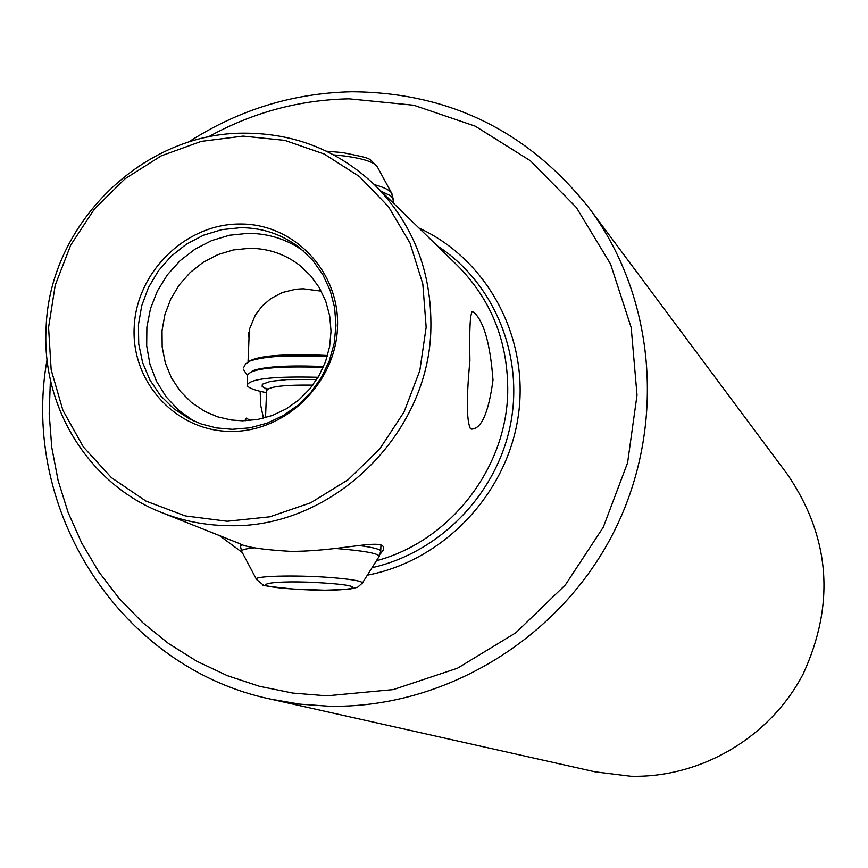 <?xml version="1.0" encoding="UTF-8"?>
<svg xmlns="http://www.w3.org/2000/svg" width="868" height="868" viewBox="0 0 868 868"><rect width="100%" height="100%" fill="white"/><g stroke="black" fill="none" stroke-linecap="round" stroke-linejoin="round"><path stroke-width="1.3" d="M50.409 379.869L49.194 413.711L51.765 447.389L58.102 480.471L68.149 512.532L81.787 543.162L98.865 571.947L119.198 598.508L142.515 622.475L168.544 643.524L196.971 661.34L227.405 675.684L259.478 686.306L292.744 693.065L326.759 695.821L393.323 689.583L457.512 668.208L515.918 632.707L565.394 584.869L603.293 527.212L627.586 462.796L637.025 395.07L631.199 327.627L610.54 264.002L576.298 207.441L530.37 160.754L475.241 126.164L413.786 105.234L349.11 98.822C299.145 99.831 252.078 112.601 207.908 137.133M188.041 142.352C238.168 109.965 292.711 93.093 351.659 91.748C449.114 92.355 528.341 131.242 589.339 208.385C656.881 298.928 666.83 430.474 612.005 535.567C557.148 640.627 442.734 708.83 328.712 706.205L299.558 704.122L270.881 699.174C120.261 667.883 19.91 510.2 47.067 359.602M589.339 208.385L787.818 474.904C830.22 537.65 835.32 604.019 803.128 674.013C770.209 737.247 700.943 778.086 630.808 776.252L595.144 771.836L270.881 699.174M244.299 133.162C142.33 132.5 49.14 224.617 46.102 328.104C41.469 407.309 89.013 484.42 161.795 512.608C182.92 520.984 205.022 525.335 228.1 525.65C331.609 529.328 429.627 434.228 430.886 327.887C431.721 271.196 412.929 223.488 374.52 184.775C337.999 150.403 294.588 133.205 244.299 133.162M474.199 312.61L472.463 311.623C470.13 312.947 469.273 329.298 469.913 360.665C466.355 397.945 466.517 420.622 470.423 428.684L471.205 429.118C481.317 429.291 488.575 412.94 492.991 380.054C490.279 344.368 484.019 321.887 474.199 312.61M374.52 184.775L457.241 265.315C491.494 299.84 508.312 342.209 507.715 392.423C506.337 468.818 449.689 541.328 376.43 560.728M260.183 391.305L260.639 404.955L263.481 418.224M303.616 251.112C287.048 239.308 268.505 233.383 247.966 233.351L229.575 235.228L211.727 240.555L195.04 249.149L180.099 260.682L167.416 274.765L157.444 290.899L150.511 308.52L146.887 327.019L146.681 345.757L149.914 364.072L156.49 381.312L166.179 396.882L178.656 410.217L193.488 420.839M249.463 248.313L233.394 249.951L217.814 254.649L203.264 262.234L190.276 272.4L179.318 284.812L170.768 299.015L164.931 314.498L162.034 330.697L162.175 347.059L165.343 362.976L171.452 377.884L180.284 391.229L191.524 402.535L204.761 411.378L217.575 416.814L231.181 419.982L242.411 420.806L257.536 419.504L272.313 415.479L286.266 408.861L298.95 399.855L309.941 388.745L318.903 375.898L325.533 361.717L329.612 346.679L331.023 331.25L329.721 315.941L325.75 301.229L319.25 287.601L310.429 275.492L299.579 265.261C284.856 254.031 268.158 248.378 249.463 248.313M240.62 227.687L221.763 229.651L203.47 235.217L186.425 244.168L171.224 256.179L158.41 270.805L148.461 287.525L141.723 305.742L138.435 324.784L138.739 343.978L142.623 362.629L149.958 380.054L160.482 395.613L173.828 408.73L189.517 418.908L201.105 423.909L216.425 427.924L232.298 429.324L249.886 427.826L267.084 423.183L283.337 415.522L298.125 405.096L310.983 392.227L321.486 377.33L329.298 360.871L334.18 343.402L335.97 325.457L334.614 307.619L330.166 290.465L322.777 274.527L312.697 260.313L300.241 248.27C282.816 234.62 262.95 227.763 240.62 227.687M239.481 224.02C185.329 224.042 136.309 272.292 134.182 327.377C131.274 382.452 176.269 431.439 230.91 431.407C285.507 432.199 335.829 383.146 337.489 327.258C339.952 271.358 293.644 223.174 239.481 224.02M245.21 420.774L246.338 418.105L250.288 420.47M248.986 339.019L249.55 328.939L255.333 315.073L262.038 306.176L270.99 298.473L282.393 292.516L295.858 289.228L303.16 288.784L321.247 291.16M227.199 521.256L269.785 516.818L310.798 502.756L348.111 479.733L379.761 448.919L404.087 411.899L419.819 370.603L426.155 327.203L422.803 283.934L410 243.051L388.441 206.617L359.319 176.454L324.155 154.016L284.758 140.366L243.105 136.102L201.278 141.365L161.318 155.817L125.133 178.71L94.471 208.928L70.785 244.971L55.237 285.116L48.575 327.431L51.169 369.866L62.93 410.369L83.35 446.933L111.495 477.704L146.008 501.107L185.231 515.907L227.199 521.256M161.795 512.608L239.253 543.476C245.275 547.079 262.244 549.704 290.172 551.343C336.307 551.679 379.5 539.191 383.244 546.645L383.504 549.889L380.227 554.066M219.452 535.578L242.237 552.46M367.359 575.159C443.505 560.804 507.162 493.762 518.294 415.783C529.675 337.815 487.49 259.348 418.984 228.067M323.232 367.392C275.731 365.819 250.483 368.499 247.499 375.432L247.141 384.101M318.1 377.276C273.073 376.159 249.398 378.839 247.087 385.327C248.281 387.931 254.758 390.383 266.53 392.683M327.561 355.489C283.207 353.526 256.754 355.685 248.183 361.989M258.295 369.063L258.848 369.215M372.079 567.661C439.967 552.493 496.67 494.055 510.449 424.68C524.272 355.305 493.979 282.458 437.168 245.774M328.939 577.415C293.764 574.8 251.416 576.092 256.559 579.52L263.026 584.804C259.423 585.184 269.481 586.594 293.189 589.036L324.968 590.186L348.632 589.35L357.594 587.278L362.509 582.884C361.283 580.855 350.097 579.032 328.939 577.415M325.5 583.112C271.944 579.227 239.796 585.585 293.449 589.014C344.618 592.768 379.641 586.757 325.5 583.112M378.784 556.985L379.283 556.193C377.873 553.296 363.421 550.735 335.905 548.511L335.493 548.478M254.563 547.784C244.602 548.782 240.382 550.128 241.901 551.82L256.32 579.075M242.313 544.583L240.523 546.471L241.564 551.169M312.805 385.132C283.163 384.741 267.756 386.694 266.595 390.991L265.521 417.682M377.32 166.84L377.027 166.309C373.609 161.969 362.846 158.54 344.748 156.023L333.724 154.884M391.913 193.694L391.533 192.967C389.515 190.005 383.797 187.228 374.379 184.634M393.226 200.692L392.824 198.11L390.611 195.777L381.15 191.231M327.323 356.314L276.599 356.466M316.733 379.468L287.026 379.587L270.545 381.367L262.331 384.231L262.169 386.499L266.237 388.842M380.705 551.614L380.737 550.93C379.631 549.075 372.296 547.263 358.723 545.484M362.14 583.448L379.283 556.193L380.737 550.93L380.944 545.158M248.704 337.164L248.899 332.39M245.297 420.774L245.362 419.038M471.671 311.84L472.463 311.623M323.601 366.556C289.728 365.124 266.433 366.404 253.727 370.386L251.872 371.341M243.376 369.334L247.488 375.67M327.258 356.531C291.67 354.708 266.357 356.064 251.319 360.589M243.474 367.902L245.622 363.909L250.082 361.066M257.286 369.301L258.339 369.649M240.62 543.986L240.555 545.657M249.355 329.786L248.042 362.075M326.422 151.184L342.393 152.562M342.73 152.605C375.236 159.354 367.121 157.368 377.027 166.309L391.533 192.967L393.28 199.271L393.15 202.917M266.595 390.991L265.836 388.191L267.713 389.07"/></g></svg>
